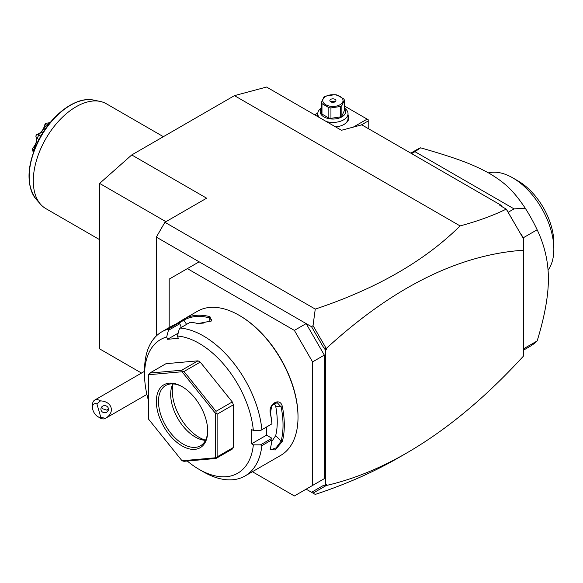 <?xml version="1.0" encoding="UTF-8"?>
<svg xmlns="http://www.w3.org/2000/svg" width="583" height="583" viewBox="0 0 583 583"><rect width="100%" height="100%" fill="white"/><g stroke="black" fill="none" stroke-linecap="round" stroke-linejoin="round"><path stroke-width="0.87" d="M252.41 471.727L294.371 495.958L312.561 485.457L312.561 361.897L294.371 330.393L187.376 268.617L169.187 279.119L169.187 327.573M294.371 330.393L306.148 323.601L199.146 261.825L187.376 268.617M324.337 355.105L324.337 478.658L306.148 489.159L315.257 494.42C345.894 484.291 373.484 472.15 398.043 458.005L406.898 452.889C446.636 429.839 485.457 397.613 523.352 356.213L523.352 250.216C458.551 254.698 392.927 287.39 326.473 348.306L326.473 349.348L325.401 349.968L323.062 346.652L311.555 326.72L306.148 323.601L324.337 355.105L312.561 361.897M324.337 478.658L312.561 485.457M306.141 489.159L315.257 494.42M199.146 261.825L156.346 237.113L164.902 222.283L206.637 198.191L131.736 154.947L234.453 95.641L266.555 87.042L341.456 130.286L361.788 124.842L500.884 205.15L501.89 206.601M156.346 335.954L156.346 237.113M506.401 209.239L523.352 238.6L523.352 237.638L520.109 232.945L506.248 209.115C492.919 215.644 477.528 221.241 460.089 225.912C424.613 261.053 376.334 288.774 315.257 309.092L164.902 222.283M460.089 225.912L234.453 95.641M311.555 326.72L313.035 325.627L315.257 309.092M523.352 250.216L523.352 238.6L520.109 232.945M323.062 346.652L324.804 348.649L326.473 348.306M326.028 348.124L313.035 325.627M500.884 205.15L499.85 205.427L506.248 209.115M141.509 373.062L99.635 348.882L99.635 183.412L131.736 154.947M313.035 493.138L326.028 485.639L324.913 485.158M406.898 452.889C379.795 468.506 352.985 479.364 326.473 485.457L326.028 485.639M311.555 492.285L323.062 485.639L325.401 485.027L325.401 349.968M325.401 485.027L326.473 484.415L326.473 485.457M326.473 349.348L324.804 348.649M361.271 124.981L368.201 120.972L368.201 128.544M368.201 120.972L368.201 119.741L367.137 119.121L353.283 127.116M344.385 105.982L367.137 119.121M317.808 113.007L314.667 114.822M348.029 115.091A15.887 9.175 180 0 1 344.13 124.368A15.887 9.175 180 0 1 335.626 126.919M317.239 116.308A15.887 9.175 180 0 1 317.764 115.091M319.258 117.474A15.129 8.738 180 0 1 317.764 113.685A15.129 8.738 180 0 1 321.408 108.001M344.385 108.001A15.129 8.738 180 0 1 348.029 113.685L348.029 118.502A15.129 8.738 180 0 1 343.853 124.529M348.029 113.685A15.129 8.738 180 0 1 326.334 121.556M344.385 108.569A12.709 7.339 180 0 1 340.217 117.708A12.709 7.339 180 0 1 323.908 116.899A12.709 7.339 180 0 1 321.408 108.569M321.969 103.643A11.653 6.726 0 0 1 321.408 102.426L321.408 112.832A11.653 6.726 0 0 0 321.969 114.049L321.969 103.643L328.834 107.607A11.653 6.726 0 0 0 330.947 107.935L340.326 106.485A11.653 6.726 0 0 0 341.135 106.055A11.653 6.726 0 0 0 341.871 105.589L341.871 115.995A11.653 6.726 180 0 1 340.326 116.892L330.947 118.342L330.947 107.935M321.408 102.426L323.922 97.011A11.653 6.726 0 0 1 324.658 96.545A11.653 6.726 0 0 1 325.467 96.122L334.839 94.672A11.653 6.726 0 0 1 336.952 94.993L343.817 98.957A11.653 6.726 0 0 1 344.385 100.174L344.385 110.581L341.871 115.995M321.969 114.049L328.834 118.014A11.653 6.726 0 0 0 330.947 118.342M328.834 118.014L328.834 107.607M344.385 100.174L341.871 105.589M340.326 116.892L340.326 106.485M325.722 96.45A10.137 5.852 0 0 0 325.722 104.729A10.137 5.852 0 0 0 340.064 104.729A10.137 5.852 0 0 0 340.064 96.45A10.137 5.852 0 0 0 325.722 96.45M335.036 99.35A3.024 1.749 0 0 0 331.734 98.972A3.024 1.749 0 0 0 329.869 100.589A3.024 1.749 0 0 0 330.758 101.821A3.024 1.749 0 0 0 334.052 102.2A3.024 1.749 0 0 0 335.917 100.589A3.024 1.749 0 0 0 335.036 99.35M335.036 101.821A3.024 1.749 0 0 0 330.758 101.821M523.352 350.245L529.692 346.586A113.488 65.522 -120 0 0 537.147 340.96L523.352 348.925M537.147 340.96C544.653 316.54 548.399 295.843 548.392 278.878C548.399 261.891 544.653 245.523 537.147 229.768L523.352 237.733M410.796 153.14L416.204 150.013A113.488 65.522 60 0 1 420.649 147.82C459.134 158.897 473.185 164.61 488.984 173.151C504.193 182.282 512.778 189.562 525.254 208.211L514.053 208.882L508.172 212.278M525.254 208.211A113.488 65.522 60 0 1 537.147 229.768M514.053 208.882L414.958 151.675L411.613 153.606M420.649 147.82L414.958 151.675M548.064 270.133A58.256 33.639 -120 0 0 553.85 249.16A58.256 33.639 -120 0 0 553.835 248.052A58.256 33.639 60 0 0 512.654 177.808L518.003 180.898A50.692 29.267 60 0 1 553.85 242.98L553.85 249.101M488.525 172.889A58.256 33.639 60 0 1 512.654 177.808M165.929 221.693L99.635 183.412M99.635 239.671L45.831 208.605A60.53 34.944 -60 0 1 40.642 204.349A60.53 34.944 -60 0 1 33.297 180.898A60.53 34.944 -60 0 1 56.026 124.121A60.53 34.944 -60 0 1 100.072 101.406A60.53 34.944 -60 0 1 106.361 103.767L163.371 136.684M33.829 152.046L32.473 149.124A22.343 12.899 -60 0 1 32.48 148.578C36.379 143.986 37.487 139.833 35.803 136.109A22.343 12.899 -60 0 1 36.547 134.666C40.832 133.281 43.638 129.798 44.964 124.194L46.407 125.061L47.085 124.777A24.967 14.415 -60 0 1 49.774 122.678L50.007 122.809M49.774 122.678L46.101 123.304A22.343 12.899 -60 0 0 44.964 124.194M50.204 122.568L49.73 122.466M47.085 124.777L48.017 125.316M46.407 125.061L43.579 129.346L44.672 129.98M43.579 129.346L41.4 132.064L42.792 132.866M35.803 136.109L36.714 138.659L37.123 138.411A24.967 14.415 -60 0 1 38.879 134.986L40.839 136.116M38.879 134.986L38.879 134.425L36.547 134.666M41.4 132.064L38.879 134.425M37.123 138.411L38.995 139.49M36.714 138.659L36.598 141.45L37.684 142.077M36.598 141.45L35.731 144.679L36.314 145.014M33.858 151.063A24.967 14.415 -60 0 1 33.88 150.567L34.011 150.64M33.88 150.567L32.48 148.578M35.731 144.679L33.741 149.809M33.829 152.294L32.561 149.321M33.348 152.476L32.48 149.904A22.343 12.899 -60 0 1 32.473 149.372M100.801 417.355L105.494 418.31A10.596 6.114 60 0 1 105.297 418.434A10.596 6.114 60 0 1 102.783 418.893A10.596 6.114 60 0 1 99.999 417.909L97.857 416.67A7.564 4.365 -120 0 0 100.801 417.355L96.902 403.866A7.564 4.365 -120 0 0 92.508 407.408A7.564 4.365 -120 0 0 97.857 416.67M92.508 407.408L92.508 404.93A10.596 6.114 60 0 1 94.701 400.084A10.596 6.114 60 0 1 97.215 399.625A10.596 6.114 60 0 1 100.465 400.893L96.902 403.866M105.494 418.31C115.398 412.633 112.118 401.293 100.465 400.893M108.336 408.289A3.782 3.549 -174 0 0 100.925 408.785A3.782 3.549 -174 0 0 105.006 412.728A3.782 3.549 -174 0 0 108.336 408.289M101.653 407.029L102.542 408.741L107.068 410.235L108.409 408.596M102.542 408.741A3.782 3.549 6 0 1 101.471 407.277M187.274 461.029A77.175 44.556 -120 0 0 199.146 469.395L203.423 471.866A83.223 48.054 -120 0 0 245.035 475.983L280.773 455.352A83.223 48.054 -120 0 0 298.015 417.253L298.015 416.51A82.32 47.529 -120 0 0 239.802 315.695L239.161 315.323A83.223 48.054 -120 0 0 197.55 311.198L184.053 318.996A83.223 48.054 60 0 1 209.96 316.678L211.359 320.971L197.98 323.594A83.223 48.054 -120 0 0 190.255 322.253L180.198 328.061L179.185 329.351L177.407 336.034A77.175 44.556 -120 0 1 253.357 430.516L260.514 430.531L271.926 423.848A83.223 48.054 -120 0 0 270.395 413.69C267.743 403.902 280.401 396.6 282.383 406.766A83.223 48.054 60 0 1 284.315 425.16A83.223 48.054 60 0 1 282.383 441.316L281.123 441.142A82.32 47.529 -120 0 0 281.123 406.97L275.664 406.111L274.272 403.174M298.015 417.253A83.223 48.054 -120 0 0 239.161 315.323M260.514 430.531L271.926 423.848M261.869 429.656A83.223 48.054 -120 0 0 180.198 328.061M178.172 333.163L167.554 339.291L166.658 336.996L168.436 330.313L168.21 329.133L178.267 323.325A83.223 48.054 -120 0 0 172.065 325.912L161.812 331.829A83.223 48.054 -120 0 0 144.577 369.935L144.577 374.876A77.175 44.556 -120 0 0 148.643 401.089M175.942 324.097L183.849 319.112M168.21 329.133A83.223 48.054 -120 0 0 161.812 331.829M253.357 430.516L251.572 429.482L251.572 443.816L266.555 435.166L271.926 438.27L271.926 439.837L261.869 445.645L260.514 444.858L253.357 444.851L251.572 443.816M271.991 423.892A82.32 47.529 -120 0 0 270.417 413.15L271.765 405.659L277.173 402.62L281.123 406.97L282.383 406.766M266.555 427.04L266.555 435.166M270.403 413.69L270.417 413.15M282.383 441.316L275.242 449.959L270.191 449.478L270.403 448.24A83.223 48.054 -120 0 0 271.926 439.837M245.035 475.983A83.223 48.054 -120 0 0 261.869 445.645M271.926 438.27L260.514 444.858M199.146 469.395A77.175 44.556 -120 0 0 253.357 444.851M166.658 336.996A77.175 44.556 -120 0 0 144.577 374.876M167.554 339.291L178.303 338.337L177.407 336.034M200.253 362.109L183.995 371.502L182.326 371.182L181.765 370.212L149.751 373.076L166.017 363.683L198.031 360.826L200.253 362.109L232.274 401.935L233.382 404.806L233.382 447.489L232.274 449.078L216.009 458.464L217.116 456.883L217.116 414.192L216.009 413.085L215.411 413.281L182.027 371.75L148.643 374.731L148.643 419.243L182.027 460.774L215.411 457.793L215.411 413.281M181.291 327.435L179.848 323.718L178.267 323.325M168.436 330.313L179.848 323.718M184.053 318.996L183.864 320.147A82.32 47.529 60 0 1 209.494 317.859L211.593 319.615L210.988 321.306M178.617 323.397L183.864 320.147L186.589 324.374M209.96 316.678L209.494 317.859L210.062 321.962M203.329 323.922A74.15 42.807 -120 0 0 199.75 323.908M182.027 460.774L183.995 461.321L216.009 458.464M233.382 447.489L217.116 456.883M216.009 457.998L215.411 457.793M149.751 373.076L148.643 374.731M182.326 371.182L182.027 371.75M198.031 360.826L181.765 370.212M216.009 413.085L216.009 411.328L183.995 371.502M233.382 404.806L217.116 414.192M232.274 401.935L216.009 411.328M207.701 431.092A36.314 20.966 60 0 1 182.027 445.915A36.314 20.966 60 0 1 156.346 401.439A36.314 20.966 60 0 1 182.027 386.609A36.314 20.966 60 0 1 207.701 431.092M207.701 430.465A34.805 20.092 60 0 1 200.494 445.784A34.805 20.092 60 0 1 173.676 436.463A34.805 20.092 60 0 1 158.481 401.439A34.805 20.092 60 0 1 165.689 385.501A34.805 20.092 60 0 1 182.566 386.93M205.493 440.354A34.805 20.092 60 0 1 204.072 440.223A34.805 20.092 60 0 1 170.681 394.392A34.805 20.092 -120 0 1 172.298 385.188A34.805 20.092 -120 0 1 172.896 383.898M173.093 383.905A37.946 21.914 -120 0 0 172.313 390.887A37.946 21.914 -120 0 0 205.58 440.18M271.714 441.557L275.664 435.698A74.15 42.807 -120 0 0 275.664 406.111M275.664 435.698L281.123 441.142L276.021 447.941L270.636 449.799L270.257 448.881M100.072 101.406L93.601 100.087A58.395 33.712 120 0 0 41.269 136.079A58.395 33.712 120 0 0 36.263 199.401L40.642 204.349M317.764 116.607L317.764 113.685M553.85 249.16L553.85 242.98M93.601 100.087C76.439 96.093 51.909 114.202 38.988 139.497C26.68 164.909 25.776 184.877 36.263 199.401M94.701 400.084L144.577 371.291M146.901 394.414L105.297 418.434"/></g></svg>
